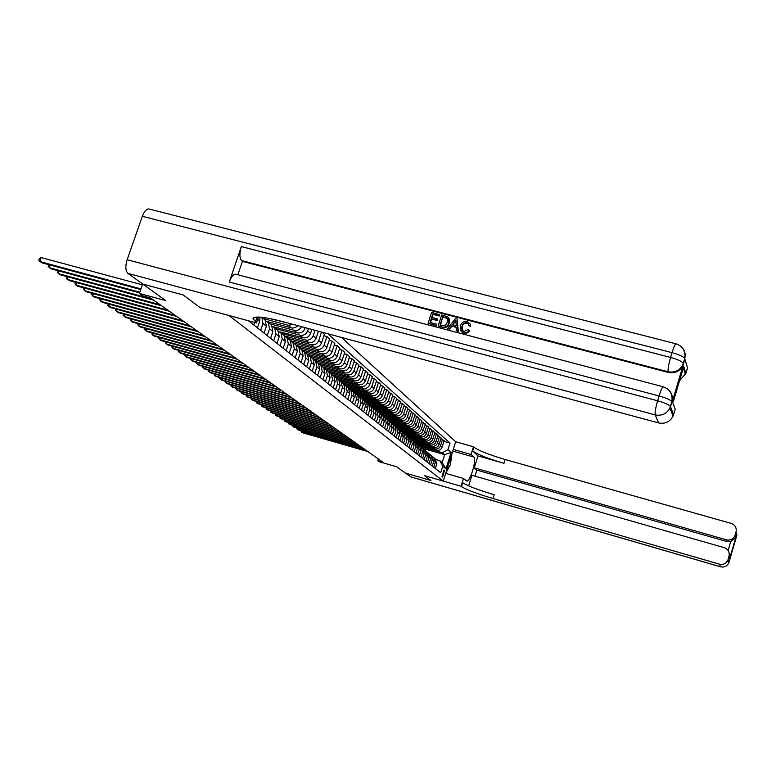 <?xml version="1.0" encoding="UTF-8"?>
<svg xmlns="http://www.w3.org/2000/svg" width="776" height="776" viewBox="0 0 776 776"><rect width="100%" height="100%" fill="white"/><g stroke="black" fill="none" stroke-linecap="round" stroke-linejoin="round"><path stroke-width="1.16" d="M142.668 283.997L139.389 293.444L165.734 300.593L142.755 284.055L183.214 294.967L200.237 307.713L228.998 315.512L443.261 481.101L455.687 441.738L341.556 337.463M410.999 476.939L405.499 473.118L430.942 480.49L424.501 475.678L430.932 480.48L405.489 473.108L396.662 466.764L379.134 461.691L377.737 460.711L382.898 462.205L150.466 297.906L142.774 295.821L139.389 293.444M444.59 470.401L443.969 469.936L441.971 476.629L442.582 477.085L444.59 470.401L443.581 470.11M447.975 449.634L451.137 452.398L445.957 468.82L442.737 466.201L439.876 460.692L442.165 462.564L444.667 454.658L442.398 452.738L447.975 449.634L450.031 443.144L327.841 333.767M248.446 320.779L440.681 472.73L442.737 466.201M445.696 473.37L463.514 478.491L461.08 486.251L424.501 475.678L443.261 481.101M378.31 458.955L377.737 460.711M422.338 448.305L444.667 454.658L451.137 452.398M439.876 460.692L436.083 459.605M419.903 446.336L442.398 452.738M418.41 445.094L436.51 450.245C439.158 450.71 441.02 449.673 442.107 447.131L444.173 440.623L440.894 438.75M416.644 443.707L434.909 448.897C437.567 449.362 439.439 448.324 440.535 445.773L442.601 439.235M415.179 442.465L433.425 447.645C436.093 448.111 437.974 447.073 439.07 444.512L441.146 437.936L437.819 436.034M413.608 440.264L413.356 441.04L431.805 446.278C434.482 446.743 436.364 445.696 437.47 443.125L439.555 436.529M411.901 439.779L430.292 444.997C432.979 445.472 434.87 444.415 435.976 441.835L438.081 435.21L434.686 433.28M410.3 437.548L410.048 438.333L428.633 443.61C431.34 444.085 433.241 443.018 434.347 440.428L436.461 433.774M408.564 437.053L427.101 442.31C429.807 442.786 431.718 441.728 432.833 439.119L434.958 432.445L431.505 430.476M406.731 435.598L425.413 440.894C428.139 441.369 430.059 440.302 431.175 437.683L433.309 430.981M405.169 434.288L423.851 439.575C426.587 440.06 428.507 438.983 429.632 436.355L431.776 429.623L428.265 427.625M403.394 432.833L422.144 438.13C424.889 438.615 426.819 437.538 427.954 434.899L430.108 428.139M401.716 431.466L420.553 436.791C423.308 437.276 425.248 436.19 426.383 433.541L428.546 426.751L424.976 424.714M399.95 429.991L418.807 435.326C421.572 435.811 423.531 434.725 424.666 432.057L426.839 425.238M398.204 428.594L417.187 433.959C419.962 434.444 421.931 433.357 423.075 430.68L425.258 423.832L421.62 421.766M396.41 427.101L415.422 432.465C418.206 432.959 420.175 431.854 421.329 429.176L423.521 422.299M395.644 426.577L395.159 426.179M394.625 425.675L413.773 431.078C416.566 431.563 418.545 430.467 419.7 427.77L421.911 420.864L420.146 419.292L418.206 418.759M392.782 424.152L411.969 429.565C414.782 430.05 416.77 428.944 417.925 426.237L420.146 419.292M391.841 423.473L391.337 423.056M390.988 422.707L410.291 428.148C413.113 428.633 415.111 427.527 416.275 424.802L418.497 417.837L416.702 416.246L414.733 415.693M388.456 431.446L390.173 426.111L389.067 421.135L408.457 426.596C411.29 427.091 413.298 425.975 414.471 423.24L416.702 416.246M387.971 420.311L387.437 419.874M387.253 419.67L406.74 425.161C409.592 425.655 411.61 424.53 412.784 421.785L415.034 414.762L413.201 413.133L411.193 412.58M385.332 418.08L404.878 423.589C407.74 424.084 409.757 422.949 410.94 420.194L413.201 413.133M384.023 417.09L383.47 416.634M383.412 416.576L403.132 422.115C406.013 422.619 408.04 421.484 409.233 418.72L411.503 411.629L409.641 409.97L407.594 409.398M381.52 414.976L401.231 420.514C404.121 421.019 406.158 419.874 407.351 417.1L409.641 409.97M380.007 413.812L399.465 419.021C402.356 419.525 404.412 418.38 405.605 415.587L407.904 408.438L406.003 406.75L403.927 406.168M377.64 411.813L397.525 417.391C400.435 417.895 402.492 416.741 403.704 413.938L406.003 406.75M375.904 410.465L395.721 415.868C398.641 416.373 400.707 415.218 401.92 412.395L404.238 405.179L402.308 403.471L400.183 402.88M373.692 408.583L393.742 414.209C396.681 414.714 398.757 413.55 399.98 410.717L402.308 403.471M371.723 407.051L391.909 412.657C394.858 413.162 396.943 411.998 398.166 409.156L400.513 401.871L398.544 400.125L396.371 399.524M369.667 405.295L389.901 410.96C392.86 411.474 394.955 410.3 396.187 407.439L398.544 400.125M367.659 403.685L388.019 409.379C390.997 409.893 393.102 408.709 394.344 405.848L396.711 398.495L394.703 396.72L392.491 396.1M365.564 401.949L385.973 407.652C388.96 408.166 391.075 406.983 392.316 404.102L394.703 396.72M363.614 400.329L384.062 406.042C387.069 406.556 389.193 405.373 390.444 402.472L392.831 395.062L390.784 393.248L388.534 392.617M361.393 398.534L381.976 404.286C384.993 404.8 387.127 403.607 388.378 400.697L390.784 393.248M359.424 396.895L380.027 402.647C383.053 403.161 385.206 401.958 386.467 399.039L388.883 391.55L386.797 389.707L384.508 389.067M357.135 395.062L377.902 400.852C380.938 401.367 383.101 400.164 384.372 397.225L386.797 389.707M355.117 393.384L375.914 399.184C378.969 399.698 381.132 398.486 382.413 395.537L384.857 387.981L382.733 386.089L380.395 385.449M352.789 391.521L373.751 397.351C376.816 397.875 378.989 396.652 380.279 393.684L382.733 386.089M350.694 389.795L371.723 395.644C374.808 396.167 376.99 394.945 378.281 391.967L380.754 384.333L378.581 382.413L376.195 381.753M348.366 387.903L369.512 393.781C372.606 394.305 374.808 393.073 376.098 390.076L378.581 382.413M346.203 386.138L367.446 392.045C370.559 392.569 372.761 391.327 374.071 388.32L376.564 380.618L374.352 378.659L371.917 377.99M343.816 384.207L365.186 390.134C368.319 390.667 370.53 389.426 371.84 386.399L374.352 378.659M341.644 382.423L363.081 388.369C366.224 388.892 368.454 387.641 369.774 384.605L372.296 376.835L370.045 374.827L367.552 374.148M339.122 380.424L360.782 386.429C363.934 386.952 366.175 385.701 367.504 382.646L370.045 374.827M336.997 378.62L358.638 384.615C361.8 385.148 364.051 383.887 365.389 380.822L367.94 372.965L365.641 370.928L363.1 370.23M334.766 375.448L334.398 376.573L356.281 382.636C359.472 383.169 361.732 381.899 363.071 378.814L365.641 370.928M332.254 374.75L354.089 380.783C357.29 381.326 359.56 380.046 360.908 376.952L363.498 369.017L361.15 366.941L358.551 366.224M329.975 371.51L329.596 372.664L351.693 378.766C354.913 379.309 357.193 378.019 358.551 374.905L361.15 366.941M327.414 370.792L349.462 376.884C352.692 377.427 354.981 376.127 356.339 373.004L358.958 364.992L356.562 362.867L353.914 362.14M325.095 367.485L324.707 368.668L347.008 374.818C350.257 375.361 352.566 374.061 353.934 370.918L356.562 362.867M324.707 368.668L323.999 368.096M322.467 366.757L344.728 372.897C347.988 373.44 350.306 372.131 351.683 368.969L354.322 360.879L351.877 358.716L349.171 357.978M320.1 363.381L319.702 364.584L342.226 370.782C345.504 371.335 347.832 370.016 349.219 366.844L351.877 358.716M319.702 364.584L318.723 363.779M317.423 362.644L339.898 368.823C343.186 369.366 345.533 368.047 346.92 364.856L349.598 356.688L347.095 354.467L344.331 353.72M314.765 360.462L337.347 366.67C340.654 367.223 343.002 365.894 344.408 362.683L347.095 354.467M314.367 360.229L313.32 359.375M312.272 358.434L334.96 364.662C338.287 365.215 340.654 363.876 342.061 360.656L344.767 352.401L342.216 350.131L339.393 349.365M309.624 356.233L332.351 362.47C335.698 363.022 338.074 361.674 339.49 358.434L342.216 350.131M308.897 355.767L307.8 354.875M307.005 354.137L329.916 360.413C333.282 360.976 335.668 359.618 337.094 356.359L339.83 348.026L337.23 345.708L334.34 344.922M304.299 351.887L327.259 358.173C330.634 358.725 333.04 357.367 334.466 354.099L337.23 345.708M303.3 351.188L302.165 350.267M301.631 349.743L324.766 356.077C328.161 356.64 330.576 355.272 332.021 351.974L334.795 343.545L332.128 341.178L329.179 340.383M298.808 347.435L322.05 353.778C325.454 354.341 327.889 352.964 329.334 349.656L332.128 341.178M297.567 346.513L296.384 345.553M296.122 345.252L319.508 351.644C322.932 352.207 325.377 350.82 326.832 347.493L329.645 338.976L326.919 336.561L323.902 335.746M293.231 342.885L316.724 349.297C320.168 349.86 322.622 348.472 324.087 345.126L326.919 336.561M291.708 341.731L290.476 340.722M290.408 340.645L314.125 347.105C317.588 347.677 320.051 346.271 321.536 342.914L324.378 334.301L322.001 332.196M287.547 338.249L311.283 344.709C314.765 345.281 317.238 343.875 318.732 340.489L321.516 332.06M285.714 336.832L284.608 335.94L308.625 342.468C312.127 343.04 314.62 341.624 316.113 338.229L318.422 331.236M281.736 333.505L305.715 340.014C309.226 340.586 311.739 339.17 313.242 335.746L315.037 330.324M279.573 331.827L302.999 337.725C306.53 338.307 309.052 336.871 310.565 333.438L311.884 329.47M275.79 328.655L300.021 335.222C303.571 335.795 306.113 334.359 307.635 330.896L308.421 328.529M273.288 326.696L297.247 332.875C300.816 333.457 303.368 332.012 304.9 328.529L305.181 327.666M269.718 323.689L294.201 330.314C297.412 330.896 299.875 329.693 301.592 326.696M266.847 321.439L292.339 328.093L295.365 327.588L297.877 325.697M263.491 318.606L288.235 325.29L293.231 324.446M268.496 318.296L287.76 322.962M435.336 468.5L436.839 463.747L435.123 458.742M450.031 443.144L443.92 441.418M420.058 445.56L419.835 446.258L419.089 445.647M433.726 467.239L435.239 462.467L434.22 458.005L433.066 457.18M432.232 466.056L433.755 461.264L432.028 456.21M416.858 442.941L416.625 443.678M430.602 464.766L432.125 459.945L431.097 455.454L429.933 454.62M429.079 463.563L430.612 458.732L428.876 453.64M427.421 462.244L428.963 457.394L427.925 452.864L426.742 452.02M425.869 461.022L427.421 456.152L426.383 451.603L425.665 451.021M406.934 434.783L406.682 435.579M424.181 459.693L425.743 454.794L424.695 450.225L423.492 449.372M422.61 458.441L424.171 453.533L423.133 448.945L422.406 448.363M403.51 431.97L403.268 432.746M420.893 457.083L422.464 452.146L421.416 447.548L420.194 446.675M419.292 455.822L420.864 450.866L419.816 446.248L416.828 443.94M400.038 429.118L399.785 429.875M417.536 454.435L419.127 449.459L418.07 444.823M415.907 453.145L417.498 448.15L416.45 443.494L415.713 442.892M396.488 426.199L396.245 426.965M414.132 451.739L415.732 446.724L414.665 442.039L413.404 441.146M412.473 450.429L414.083 445.385L413.016 440.69L412.279 440.089M392.889 423.24L392.637 424.016M410.659 448.994L412.279 443.93L411.212 439.216L409.922 438.314M408.971 447.665L410.591 442.582L409.524 437.839L408.777 437.227M389.222 420.223L388.96 421.029M407.128 446.2L408.758 441.098L407.681 436.335L406.381 435.423M405.402 444.842L407.051 439.72L405.974 434.938L405.217 434.327M385.478 417.158L385.216 417.992M403.53 443.358L405.179 438.207L404.092 433.406L402.773 432.475M401.774 441.98L403.433 436.801L402.346 431.98L401.59 431.369M381.676 414.025L381.404 414.879M399.863 440.467L401.531 435.268L400.445 430.428L399.097 429.487M398.078 439.061L399.756 433.832L398.66 428.973L397.904 428.352M377.805 410.844L377.524 411.716M396.129 437.519L397.816 432.271L396.72 427.382L395.353 426.431M394.315 436.083L396.012 430.816L394.906 425.908L394.14 425.277M373.857 407.604L373.576 408.486M392.326 434.511L394.033 429.215L392.928 424.288L391.54 423.327M390.483 433.047L392.19 427.731L391.085 422.784L390.309 422.154M369.842 404.296L369.551 405.198M391.085 422.784L387.651 420.155M386.574 429.962L388.301 424.598L387.185 419.603L386.409 418.962M365.748 400.93L365.447 401.852M384.508 428.333L386.254 422.939L385.129 417.925L383.693 416.925M382.587 426.81L384.333 421.397L383.218 416.363L382.423 415.713M361.577 397.496L361.267 398.437M380.492 425.151L382.248 419.709L381.123 414.646L379.658 413.637M378.533 423.609L380.298 418.138L379.173 413.055L378.368 412.405M357.319 394.004L357.009 394.965M376.389 421.911L378.164 416.421L377.029 411.309L375.545 410.291M374.391 420.33L376.176 414.82L375.041 409.689L374.236 409.03M352.983 390.435L352.663 391.414M372.208 418.603L374.003 413.065L372.868 407.904L371.345 406.866M370.171 417.003L371.976 411.425L370.831 406.255L370.026 405.586M348.57 386.797L348.24 387.796M367.95 415.238L369.764 409.641L368.61 404.441L367.067 403.384M365.874 413.598L367.698 407.972L366.544 402.744L365.729 402.084M344.059 383.092L343.72 384.11M363.605 411.804L365.438 406.149L364.284 400.901L362.712 399.834M361.48 410.126L363.323 404.451L362.169 399.174L361.344 398.495M339.461 379.309L339.102 380.395M359.162 408.292L361.015 402.589L359.86 397.283L358.26 396.206M356.999 406.585L358.871 400.852L357.697 395.527L356.873 394.848M354.642 404.713L356.514 398.951L355.34 393.607L353.71 392.501M352.43 402.977L354.322 397.186L353.148 391.802L352.304 391.123M350.015 401.066L351.916 395.246L350.742 389.843L349.074 388.727M347.764 399.291L349.675 393.442L348.492 388.01L347.648 387.321M345.301 397.341L347.221 391.463L346.038 386.002L344.34 384.867M343.002 395.527L344.932 389.62L343.749 384.13L342.885 383.431M340.489 393.539L342.429 387.593L341.236 382.083L339.51 380.929M338.142 391.676L340.092 385.711L338.899 380.172L338.035 379.464M315.007 359.191L314.62 360.374M335.571 389.649L337.541 383.645L336.338 378.087L334.572 376.913M333.176 387.757L335.154 381.724L333.942 376.127L333.069 375.419M309.808 354.904L309.42 356.087M330.547 385.682L332.535 379.619L331.333 373.993L329.528 372.81M328.102 383.742L330.101 377.65L328.888 372.005L328.005 371.287M304.493 350.529L304.105 351.722M325.416 381.627L327.433 375.497L326.211 369.822L324.378 368.61M322.913 379.648L324.94 373.489L323.718 367.785L322.826 367.058M299.07 346.057L298.663 347.289M320.178 377.475L322.215 371.287L320.983 365.554L319.12 364.322M317.617 375.458L319.663 369.23L318.432 363.469L317.539 362.731M293.522 341.488L293.095 342.769M314.813 373.237L316.88 366.98L315.638 361.189L313.737 359.948M312.204 371.17L314.28 364.885L313.038 359.055L312.127 358.318M287.847 336.823L287.411 338.132M309.333 368.91L311.428 362.586L310.177 356.727L308.227 355.466M306.665 366.796L308.761 360.442L307.509 354.554L306.598 353.808M282.047 332.041L281.601 333.389M303.726 364.477L305.851 358.085L304.59 352.168L302.601 350.878M300.991 362.314L303.125 355.893L301.864 349.937L300.942 349.181M276.11 327.152L275.655 328.539M297.994 359.948L300.137 353.487L298.876 347.502L296.849 346.193M295.2 357.736L297.353 351.237L296.092 345.223L295.152 344.457M270.048 322.156L269.573 323.573M292.135 355.311L294.308 348.773L293.027 342.73L290.951 341.401M289.264 353.041L291.456 346.474L290.175 340.392L289.235 339.626M263.675 317.51L263.345 318.49M286.131 350.568L288.332 343.952L287.052 337.841L284.928 336.493M283.191 348.249L285.413 341.595L284.123 335.455L283.172 334.679M279.981 345.708L282.212 339.015L280.922 332.836L278.749 331.468M276.974 343.332L279.224 336.609L277.924 330.392L276.964 329.606M273.685 340.732L275.946 333.971L274.646 327.714L272.425 326.318M270.611 338.297L272.89 331.498L271.581 325.212L270.611 324.416M267.235 335.63L269.534 328.791L268.224 322.467L265.945 321.051M264.082 333.147L266.391 326.26L265.082 319.906L264.102 319.101M260.629 330.411L262.957 323.485L261.822 317.287M257.399 327.86L259.747 320.895L259.902 317.122M253.859 325.057L254.732 322.476M250.551 322.438L250.89 321.439M442.165 462.564L445.957 468.82M301.719 431L301.36 432.096L367.067 451.011M300.681 430.699L302.174 432.63L367.785 451.525M297.596 428.284L297.227 429.4L363.44 448.45M296.548 427.983L298.062 429.943L364.167 448.964M293.406 425.529L293.027 426.664L359.754 445.841M292.358 425.229L293.871 427.217L360.491 446.365M289.147 422.726L288.759 423.88L356 443.183M288.09 422.425L289.623 424.443L356.756 443.726M284.811 419.874L284.423 421.058L352.178 440.487M283.754 419.574L285.296 421.62L352.944 441.03M447.151 468.772L450.555 457.995M451.952 453.562L450.41 464.688L445.744 473.224M474.941 476.144L476.842 470.091L474.301 467.841L726.452 539.844C730.303 540.61 733.116 539.272 734.872 535.847L736.046 531.919L736.948 534.955L728.809 562.939C727.034 566.257 724.28 567.528 720.535 566.761L719.41 564.152C723.203 564.928 725.996 563.638 727.791 560.272L728.082 559.477L729.091 562.144L728.567 562.299M463.514 478.491L466.715 481.042C470.043 482.439 476.988 459.169 473.884 457.064L471.061 454.474L473.486 446.763L473.874 447.131C478.705 450.662 489.132 454.785 505.147 459.518L731.215 523.412C735.182 524.964 736.793 527.796 736.046 531.919M461.08 486.251L461.487 486.581C466.454 489.743 476.959 493.73 493.012 498.541L719.41 564.152M728.121 550.514L730.672 541.687L735.793 537.409L729.77 558.264L729.023 556.217C729.77 552.085 728.16 549.233 724.192 547.652L471.963 475.29L468.655 485.863M478.026 455.949L472.671 450.953C477.521 454.455 487.949 458.567 503.963 463.301L478.026 455.949L474.301 467.841M729.023 556.217L728.082 559.477M453.252 449.43L471.061 454.474M455.687 441.738L473.486 446.763M730.672 541.687L727.073 541.609L726.452 539.844M476.842 470.091L727.073 541.609M461.487 486.581L462.7 482.73C467.647 485.931 478.152 489.928 494.196 494.729L493.012 498.541M729.77 558.264L729.139 552.91M468.403 323.893L467.074 323.165C464.601 322.874 463 324.009 462.273 326.56L462.36 330.595M469.334 330.343L466.919 332.613L463.679 332.836L460.294 330.033L460.41 325.755C461.565 322.399 463.844 320.983 467.239 321.506L470.275 324.232L470.469 325.823L468.811 325.755L468.646 324.465L466.764 322.767C464.29 322.476 462.69 323.602 461.962 326.162L461.749 329.587L463.932 331.527L467.899 329.567L469.645 330.741L468.054 332.526L465.852 333.389L463.99 333.234L461.119 331.449M469.79 323.214L470.77 326.221L468.811 325.755M456.22 327.365L451.865 326.211L449.537 329.276L447.577 328.452L455.434 318.577L457.18 319.033L458.015 331.197L456.375 330.76L456.21 327.045L451.535 325.813L449.207 328.878L447.577 328.452M457.18 319.033L458.335 331.595L456.375 330.76M439.294 314.367L438.886 315.628L432.756 314.028L431.669 317.403L437.383 318.897L436.975 320.168L431.262 318.664L430.04 322.467L436.461 324.145L436.393 325.813L428.1 323.32L431.621 312.359L439.623 314.775L439.226 316.036L433.086 314.435L432.106 317.51M437.383 318.897L437.315 320.566L431.601 319.072L430.476 322.574M670.503 392.355L672.462 397.147L672.123 402.337L683.103 365.244C679.989 371.229 675.072 373.625 668.349 372.451L668.107 371.762L241.481 260.532C239.435 257.875 239.377 253.228 241.336 246.584L229.279 282.027C231.151 276.974 233.236 274.345 235.545 274.141L236.273 274.326M237.873 274.752L242.413 261.357L668.349 372.451M448.547 317.733L449.372 319.111L449.207 323.165C448.091 326.677 445.822 328.083 442.388 327.394L438.149 325.969L441.67 314.988L447.277 316.618L448.615 317.82L448.887 322.767C447.771 326.279 445.492 327.685 442.058 326.997L438.149 325.969M183.175 294.938L200.237 307.713L256.439 322.942L252.957 318.383C254.945 315.9 264.771 316.947 282.425 321.526L658.669 422.939L655.206 414.898L127.943 273.394L142.726 284.035L183.175 294.938M256.439 322.942L258.418 317.054M673.481 401.114L683.772 366.563L685.858 373.421L687.497 367.911L684.733 358.59L683.53 364.07M685.858 373.421L679.533 380.764M127.943 273.394C125.469 270.834 125.208 266.275 127.148 259.717L142.338 216.291C144.142 211.567 146.276 209.113 148.74 208.919L149.71 209.171M672.123 402.337L670.454 406.498L673.568 414.743L675.217 409.204L672.928 402.957M673.568 414.743L673.064 416.111C669.95 421.863 665.148 424.142 658.669 422.939M242.413 261.357L241.481 260.532M683.772 366.563L683.413 367.95L685.441 374.575M436.461 324.145L436.393 325.813M436.054 325.416L428.1 323.32M440.089 325.105L445.172 325.6L447.354 322.331L447.519 319.033L446.743 317.927L442.795 316.656L440.089 325.105M442.795 316.656L440.516 325.212M447.248 318.49L443.135 317.054M454.503 321.914L452.408 324.669L456.152 325.648L455.9 320.081L452.932 324.805M455.939 320.934L454.823 322.312M280.408 416.984L280.01 418.177L348.298 437.742M279.341 416.673L280.902 418.759L349.074 438.295M275.926 414.035L275.519 415.247L344.34 434.948M274.85 413.724L276.421 415.839L345.136 435.511M271.367 411.028L270.95 412.269L340.325 432.116M270.29 410.727L271.872 412.871L341.139 432.678M266.731 407.982L266.304 409.243L336.231 429.215M265.644 407.672L267.245 409.854L337.056 429.797M262.007 404.868L261.58 406.158L332.07 426.276M260.92 404.558L262.53 406.779L332.914 426.868M257.205 401.706L256.769 403.025L327.831 423.279M256.109 401.396L257.739 403.656L328.685 423.88M252.316 398.495L251.87 399.824L323.514 420.233M251.22 398.175L251.026 398.748L252.85 400.474L324.387 420.844M247.34 395.217L246.884 396.575L319.12 417.119M246.234 394.897L246.031 395.488L247.883 397.234L320.003 417.75M242.267 391.88L241.802 393.267L314.649 413.957M241.161 391.56L240.948 392.171L242.83 393.936L315.551 414.597M237.107 388.475L236.631 389.891L310.09 410.737M235.991 388.165L235.778 388.795L237.669 390.57L311.001 411.387M231.849 385.012L231.364 386.458L305.443 407.458M230.724 384.702L230.511 385.352L232.422 387.146L306.375 408.118M226.495 381.491L226 382.956L300.71 404.112M225.37 381.171L225.137 381.85L227.077 383.664L301.66 404.781M221.034 377.893L220.529 379.396L295.889 400.697M219.899 377.572L219.666 378.271L221.626 380.114L296.859 401.386M215.476 374.226L214.952 375.759L290.971 397.225M214.331 373.906L214.089 374.633L216.077 376.496L291.96 397.923M209.801 370.491L209.278 372.053L285.956 393.675M208.657 370.171L208.404 370.918L210.422 372.8L286.965 394.392M204.02 366.689L203.487 368.28L280.844 390.066M202.875 366.359L202.614 367.135L204.651 369.036L281.872 390.794M198.132 362.799L197.579 364.429L275.625 386.38M196.978 362.479L196.706 363.284L198.772 365.205L276.673 387.117M192.118 358.842L191.556 360.5L270.3 382.616M190.964 358.512L190.673 359.346L192.768 361.296L271.377 383.373M185.988 354.797L185.416 356.494L264.878 378.775M184.824 354.467L184.533 355.33L186.647 357.309L265.974 379.551M179.741 350.674L179.14 352.411L259.339 374.866M178.567 350.345L178.257 351.237L180.41 353.235L260.455 375.652M173.358 346.465L172.747 348.24L253.684 370.87M172.175 346.135L171.865 347.056L174.037 349.084L254.819 371.675M166.84 342.168L166.219 343.981L247.903 366.786M165.657 341.838L165.327 342.788L167.538 344.845L249.067 367.611M160.186 337.783L159.555 339.636L242.005 362.615M159.002 337.453L158.663 338.443L160.894 340.509L243.198 363.459M153.396 333.302L152.746 335.193L235.982 358.357M152.203 332.972L151.853 333.99L154.114 336.095L237.204 359.22M146.46 328.723L145.791 330.663L229.832 354.011M145.257 328.394L144.899 329.451L147.197 331.575L231.073 354.884M139.379 324.048L138.691 326.036L223.546 349.559M138.167 323.718L137.788 324.814L140.126 326.968L224.807 350.461M132.133 319.275L131.435 321.303L217.115 345.019M130.931 318.936L130.533 320.071L132.9 322.253L218.415 345.931M124.742 314.387L124.014 316.462L210.538 340.373M123.52 314.057L123.112 315.231L125.508 317.442L211.867 341.314M117.176 309.391L116.429 311.525L203.816 335.62M115.954 309.061L115.527 310.274L117.962 312.515L205.174 336.58M109.435 304.289L108.679 306.462L196.939 330.76M108.213 303.95L107.767 305.21L110.24 307.49L198.336 331.74M101.53 299.061L100.744 301.292L189.907 325.784M100.298 298.721L99.842 300.031L102.345 302.339L191.332 326.793M93.43 293.716L92.635 296.005L182.709 320.701M92.198 293.376L91.723 294.735L94.265 297.072L184.164 321.73M85.156 288.245L84.322 290.593L175.337 315.493M83.915 287.906L83.42 289.303L86 291.679L176.821 316.54M76.678 282.639L75.825 285.044L167.791 310.148M75.427 282.299L74.913 283.754L77.542 286.16L169.314 311.234M67.997 276.906L67.124 279.37L160.06 304.687M66.746 276.566L66.212 278.07L68.88 280.514L161.612 305.793M59.102 271.028L58.21 273.559L152.135 299.09M57.87 270.688L57.298 272.25L60.004 274.733L153.735 300.215M50.003 265.004L49.072 267.604L139.816 292.212M48.801 264.684L48.16 266.284L50.915 268.806L139.593 292.862M142.367 284.87L41.118 257.554L39.712 261.502L140.97 288.895M41.118 257.554L39.363 258.602L38.8 260.173L41.603 262.734L140.737 289.564M434.909 448.897L436.51 450.245M431.805 446.278L433.425 447.645M428.633 443.61L430.292 444.997M425.413 440.894L427.101 442.31M422.144 438.13L423.851 439.575M418.807 435.326L420.553 436.791M415.422 432.465L417.187 433.959M411.969 429.565L413.773 431.078M408.457 426.596L410.291 428.148M404.878 423.589L406.74 425.161M401.231 420.514L403.132 422.115M397.525 417.391L399.465 419.021M393.742 414.209L395.721 415.868M389.901 410.96L391.909 412.657M385.973 407.652L388.019 409.379M381.976 404.286L384.062 406.042M377.902 400.852L380.027 402.647M373.751 397.351L375.914 399.184M369.512 393.781L371.723 395.644M365.186 390.134L367.446 392.045M360.782 386.429L363.081 388.369M356.281 382.636L358.638 384.615M351.693 378.766L354.089 380.783M347.008 374.818L349.462 376.884M342.226 370.782L344.728 372.897M337.347 366.67L339.898 368.823M332.351 362.47L334.96 364.662M327.259 358.173L329.916 360.413M322.05 353.778L324.766 356.077M316.724 349.297L319.508 351.644M311.283 344.709L314.125 347.105M305.715 340.014L308.625 342.468M300.021 335.222L302.999 337.725M294.201 330.314L297.247 332.875M288.235 325.29L291.349 327.909M284.414 322.059L285.325 322.835M440.535 445.773L442.107 447.131M435.239 462.467L436.839 463.747M432.125 459.945L433.755 461.264M437.47 443.125L439.07 444.512M428.963 457.394L430.612 458.732M434.347 440.428L435.976 441.835M425.743 454.794L427.421 456.152M431.175 437.683L432.833 439.119M422.464 452.146L424.171 453.533M427.954 434.899L429.632 436.355M419.127 449.459L420.864 450.866M424.666 432.057L426.383 433.541M415.732 446.724L417.498 448.15M421.329 429.176L423.075 430.68M412.279 443.93L414.083 445.385M417.925 426.237L419.7 427.77M408.758 441.098L410.591 442.582M414.471 423.24L416.275 424.802M405.179 438.207L407.051 439.72M410.94 420.194L412.784 421.785M401.531 435.268L403.433 436.801M407.351 417.1L409.233 418.72M397.816 432.271L399.756 433.832M403.704 413.938L405.605 415.587M394.033 429.215L396.012 430.816M399.98 410.717L401.92 412.395M390.173 426.111L392.19 427.731M396.187 407.439L398.166 409.156M386.254 422.939L388.301 424.598M392.316 404.102L394.344 405.848M382.248 419.709L384.333 421.397M388.378 400.697L390.444 402.472M378.164 416.421L380.298 418.138M384.372 397.225L386.467 399.039M374.003 413.065L376.176 414.82M380.279 393.684L382.413 395.537M369.764 409.641L371.976 411.425M376.098 390.076L378.281 391.967M365.438 406.149L367.698 407.972M371.84 386.399L374.071 388.32M361.015 402.589L363.323 404.451M367.504 382.646L369.774 384.605M356.514 398.951L358.871 400.852M363.071 378.814L365.389 380.822M351.916 395.246L354.322 397.186M358.551 374.905L360.908 376.952M347.221 391.463L349.675 393.442M353.934 370.918L356.339 373.004M342.429 387.593L344.932 389.62M349.219 366.844L351.683 368.969M337.541 383.645L340.092 385.711M344.408 362.683L346.92 364.856M332.535 379.619L335.154 381.724M339.49 358.434L342.061 360.656M327.433 375.497L330.101 377.65M334.466 354.099L337.094 356.359M322.215 371.287L324.94 373.489M329.334 349.656L332.021 351.974M316.88 366.98L319.663 369.23M324.087 345.126L326.832 347.493M311.428 362.586L314.28 364.885M318.732 340.489L321.536 342.914M305.851 358.085L308.761 360.442M313.242 335.746L316.113 338.229M300.137 353.487L303.125 355.893M307.635 330.896L310.565 333.438M294.308 348.773L297.353 351.237M303.3 327.152L304.9 328.529M288.332 343.952L291.456 346.474M282.212 339.015L285.413 341.595M275.946 333.971L279.224 336.609M269.534 328.791L272.89 331.498M262.957 323.485L266.391 326.26M257.69 319.237L259.747 320.895M472.671 450.953L473.874 447.131M503.963 463.301L505.147 459.518M735.115 535.159L735.793 537.409M410.679 476.842L720.632 566.79M452.738 451.069L473.884 457.064M257.099 317.045L255.401 322.118M127.148 259.717L657.611 400.794L659.057 395.964L229.279 282.027M241.336 246.584L670.59 357.445L672.026 352.653L142.338 216.291M683.103 365.244L683.278 363.265C681.881 361.364 677.652 359.424 670.59 357.445C668.553 364.613 667.729 369.386 668.107 371.762C674.839 372.936 679.766 370.53 682.89 364.545L684.704 358.493C683.307 356.572 679.087 354.622 672.026 352.653C673.646 347.386 674.945 344.428 675.925 343.778L676.245 343.865M148.74 208.919L675.925 343.778C682.812 346.3 685.741 351.208 684.704 358.493L684.733 358.59C685.984 353.458 684.529 349.258 680.377 345.98M673.064 416.111L669.94 407.904L670.425 406.42C668.96 404.684 664.692 402.802 657.611 400.794C655.575 407.992 654.769 412.696 655.206 414.898C661.841 416.12 666.759 413.792 669.94 407.904L671.851 401.609C670.406 399.853 666.138 397.972 659.057 395.964C660.774 390.435 662.132 387.37 663.14 386.768L663.412 386.846M235.545 274.141L663.14 386.768C670.037 389.348 672.947 394.295 671.851 401.609L671.89 401.696C673.17 396.342 671.609 392.016 667.205 388.708M434.22 458.005L435.821 459.314M431.097 455.454L432.727 456.792M427.925 452.864L429.584 454.222M424.695 450.225L426.383 451.603M421.416 447.548L423.133 448.945M414.665 442.039L416.45 443.494M411.212 439.216L413.016 440.69M407.681 436.335L409.524 437.839M404.092 433.406L405.974 434.938M400.445 430.428L402.346 431.98M396.72 427.382L398.66 428.973M392.928 424.288L394.906 425.908M385.129 417.925L387.185 419.603M381.123 414.646L383.218 416.363M377.029 411.309L379.173 413.055M372.868 407.904L375.041 409.689M368.61 404.441L370.831 406.255M364.284 400.901L366.544 402.744M359.86 397.283L362.169 399.174M355.34 393.607L357.697 395.527M350.742 389.843L353.148 391.802M346.038 386.002L348.492 388.01M341.236 382.083L343.749 384.13M336.338 378.087L338.899 380.172M331.333 373.993L333.942 376.127M326.211 369.822L328.888 372.005M320.983 365.554L323.718 367.785M315.638 361.189L318.432 363.469M310.177 356.727L313.038 359.055M304.59 352.168L307.509 354.554M298.876 347.502L301.864 349.937M293.027 342.73L296.092 345.223M287.052 337.841L290.175 340.392M280.922 332.836L284.123 335.455M274.646 327.714L277.924 330.392M268.224 322.467L271.581 325.212M261.89 317.297L265.082 319.906M735.541 538.02L734.872 535.847M410.844 476.92L720.574 566.81C724.318 567.576 727.063 566.286 728.809 562.939L727.791 560.272M729.789 558.187L735.774 537.467"/></g></svg>

